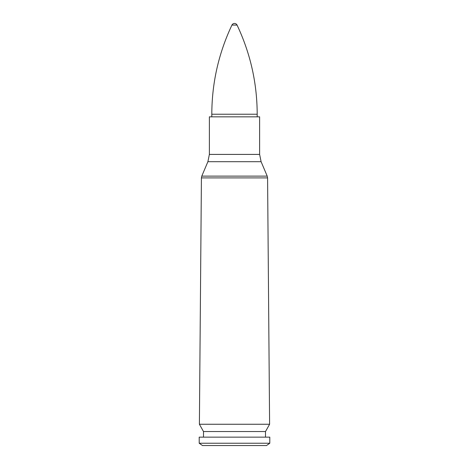 <?xml version="1.0" encoding="UTF-8"?>
<svg xmlns="http://www.w3.org/2000/svg" width="469" height="469" viewBox="0 0 469 469"><rect width="100%" height="100%" fill="white"/><g stroke="black" fill="none" stroke-linecap="round" stroke-linejoin="round"><path stroke-width="0.7" d="M261.104 161.699L259.621 154.412L209.379 154.412L207.896 161.699L261.104 161.699L267.213 176.115L267.582 177.909L269.605 424.257L199.395 424.257L201.418 177.909L267.582 177.909M259.621 154.412L259.621 116.834L209.379 116.834L209.379 154.412M269.605 424.257L265.501 431.544L203.499 431.544L199.395 424.257M265.501 431.544L265.501 437.143M269.798 437.143L199.202 437.143L199.202 443.234L269.798 443.234L269.798 437.143M269.798 443.234L266.492 445.55L202.508 445.55L199.202 443.234M231.938 25.068L237.062 25.068A2.837 2.837 0 0 0 231.938 25.068C218.613 53.29 211.9 83.007 211.806 114.219L211.806 116.834M267.213 176.115L201.787 176.115L201.418 177.909M211.806 114.219L257.194 114.219L257.194 116.834M207.896 161.699L201.787 176.115M203.499 431.544L203.499 437.143M237.062 25.068C250.393 53.29 257.106 83.007 257.194 114.219"/></g></svg>
